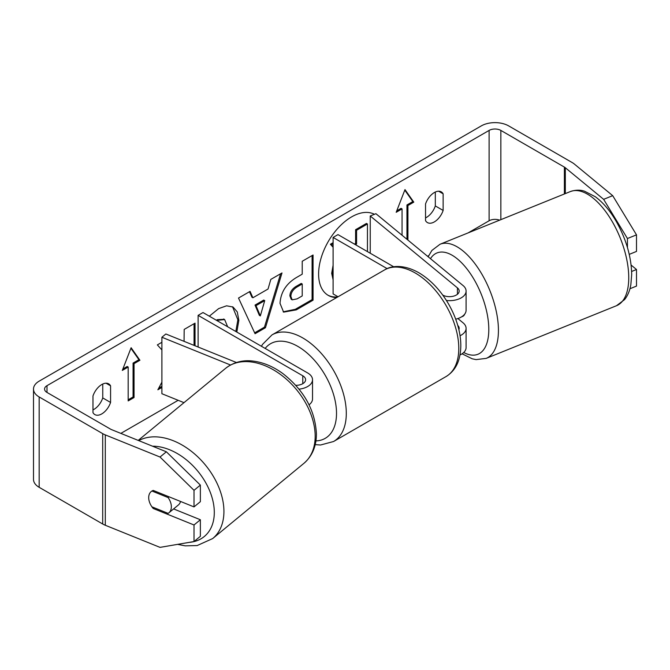 <?xml version="1.0" encoding="UTF-8"?>
<svg xmlns="http://www.w3.org/2000/svg" width="670" height="670" viewBox="0 0 670 670"><rect width="100%" height="100%" fill="white"/><g stroke="black" fill="none" stroke-linecap="round" stroke-linejoin="round"><path stroke-width="1" d="M460.047 335.745A16.599 9.581 0 0 0 466.094 328.35A16.599 9.581 0 0 0 463.096 322.856L457.878 318.552M442.761 295.093A9.682 5.595 180 0 0 453.272 296.224A9.682 5.595 180 0 0 459.176 291.082A9.682 5.595 180 0 0 457.426 287.874L370.242 215.983L375.912 213.697L463.096 285.579A16.599 9.581 180 0 1 466.094 291.082A16.599 9.581 180 0 1 446.429 300.495M466.094 328.35L466.094 347.554A16.599 9.581 180 0 1 459.98 354.983M458.883 329.724A9.682 5.595 0 0 0 459.176 328.35A9.682 5.595 0 0 0 457.769 325.444M338.057 296.768L333.099 293.904L333.099 237.431L337.99 234.609L393.717 266.777M387.134 268.628L333.099 237.431M466.094 291.082L466.094 310.277A16.599 9.581 180 0 1 455.701 319.171L455.793 319.146M370.242 215.983L370.242 253.227M442.543 294.8L443.155 295.303M236.409 362.503L165.867 333.987L161.897 337.253L230.539 365.008M161.897 337.253L161.897 393.726L183.982 402.653M299.063 389.153A16.599 9.581 0 0 0 312.53 379.739A16.599 9.581 0 0 0 307.664 372.964L203.01 312.538L198.119 315.361L198.119 347.018M295.813 385.325A9.682 5.595 0 0 0 305.612 379.739A9.682 5.595 0 0 0 302.781 375.786L198.119 315.361M309.063 404.797A16.599 9.581 0 0 0 312.53 398.943L312.53 379.739M180.548 501.462A13.835 9.254 50.5 0 1 178.337 505.021L168.823 512.868A13.835 9.254 50.5 0 1 168.111 513.379L151.931 506.83A13.835 9.254 50.5 0 1 148.69 497.617A13.835 9.254 50.5 0 1 151.219 491.529A13.835 9.254 50.5 0 1 151.931 491.018L168.111 497.567A13.835 9.254 50.5 0 1 171.352 506.78A13.835 9.254 50.5 0 1 168.823 512.868M168.111 497.567L169.033 496.805M374.404 214.299A46.657 26.934 120 0 0 351.591 216.896A46.657 26.934 120 0 0 321.114 258.009A46.657 26.934 120 0 0 328.267 295.395A46.657 26.934 120 0 0 336.642 297.581M499.594 220.179A8.3 4.79 0 0 0 489.108 220.773L468.079 232.917M428.658 255.672L427.577 256.3M178.161 400.3L120.851 433.39M603.636 199.333L612.698 195.665L636.5 234.86L627.438 238.52L603.636 199.333L565.312 167.734A8.3 4.79 0 0 0 564.383 167.098L500.85 130.416A8.3 4.79 0 0 0 489.108 130.416L47.001 385.669A8.3 4.79 0 0 0 44.563 389.061A8.3 4.79 0 0 0 47.001 392.444L110.533 429.127A8.3 4.79 0 0 0 111.639 429.663L166.369 451.789L200.364 485.088L200.364 501.671L194.015 506.905L194.015 490.323L160.021 457.024L166.369 451.789M161.897 382.176L157.86 389.789L161.897 387.461M161.897 342.286L157.358 344.899L161.897 349.908M195.037 345.779L195.037 323.149L184.191 329.414L184.057 341.34M252.891 297.765L268.05 289.013L270.806 279.407L282.003 272.941L265.446 327.722L255.061 333.719L238.512 298.05L250.061 291.383L252.891 297.765L251.92 297.195L249.483 291.718M425.534 203.99A13.835 7.99 -60 0 1 441.254 191.855A13.835 7.99 -60 0 1 443.138 193.823L443.138 210.447A13.835 7.99 -60 0 1 434.336 221.904A13.835 7.99 -60 0 1 427.418 222.582A13.835 7.99 -60 0 1 425.534 220.614L425.534 203.99M92.971 395.995L92.971 412.62A13.835 7.99 120 0 0 94.855 414.588A13.835 7.99 120 0 0 101.773 413.901A13.835 7.99 120 0 0 110.575 402.452L110.575 385.828A13.835 7.99 120 0 0 108.691 383.851A13.835 7.99 120 0 0 92.971 395.995M122.317 370.418L131.119 347.73L139.921 360.259L134.05 363.642L134.05 397.528L128.179 400.92L128.179 367.034L122.317 370.418M407.93 205.523L407.93 239.408L406.95 238.847L406.95 204.961L407.93 205.523L413.792 202.139L404.99 189.61L396.188 212.298L402.059 208.914L402.059 235.254M407.93 239.408L407.435 239.692M280.026 303.384L280.026 303.25C280.772 292.078 286.383 283.418 296.852 277.279L302.22 274.181L302.22 261.267L313.058 255.01L313.058 300.185L296.291 309.867L283.619 312.128L280.026 303.384M209.325 316.181L218.663 308.602L226.594 305.805L233.043 307.036L237.289 311.944L238.847 320.319L236.82 332.06M227.666 326.776L224.634 319.565L218.328 320.218L217.365 320.821M92.971 409.898A13.835 7.99 120 0 0 93.951 409.387A13.835 7.99 120 0 0 102.753 397.93L102.753 384.027M435.316 192.03L435.316 205.933A13.835 7.99 -60 0 1 426.514 217.382A13.835 7.99 -60 0 1 425.534 217.892M612.698 195.665L574.374 164.075A19.363 11.181 0 0 0 572.205 162.576L508.672 125.901A19.363 11.181 0 0 0 481.286 125.901L39.17 381.146A19.363 11.181 0 0 0 33.5 389.061A19.363 11.181 0 0 0 39.17 396.967L102.703 433.641A19.363 11.181 0 0 0 105.291 434.897L160.021 457.024M33.5 389.061L33.5 479.41A19.363 11.181 0 0 0 39.17 487.316L102.703 523.999A19.363 11.181 0 0 0 105.291 525.255L160.021 547.373L194.015 541.553L200.364 536.318L200.364 519.744L194.015 524.979L194.015 541.553M194.015 524.979L153.221 508.488A13.835 9.254 50.5 0 1 151.219 491.529A13.835 9.254 50.5 0 1 153.221 490.415L194.015 506.905M200.364 485.088L194.015 490.323M173.605 508.924L200.364 519.744M627.438 238.52L627.438 247.498M631.626 271.476L636.5 269.507L636.5 286.09L629.934 288.745M629.239 254.374L636.5 251.434L636.5 234.86M636.5 269.507L631.115 265.069M443.138 193.823L438.599 191.201M443.138 210.447L435.316 205.933M154.142 507.726L153.221 508.488M110.575 385.828L106.036 383.207M110.575 402.452L102.753 397.93M327.781 295.102A46.657 26.934 120 0 0 337.772 296.927M333.099 279.867L331.684 273.327L333.099 265.228M333.099 247.255L330.394 244.249L331.374 244.818L333.099 243.821M344.707 238.487L342.546 237.239M333.099 242.691L330.394 244.249M354.422 244.089L355.603 243.411L355.603 229.701L366.465 223.428L367.445 223.989L367.445 251.61M333.099 278.008L332.663 273.888L333.099 269.323M355.603 229.701L356.574 230.262L367.445 223.989M355.603 243.411L356.574 243.981L356.574 230.262M355.401 244.659L356.574 243.981M333.099 246.736L331.374 244.818M130.91 348.266L138.941 359.69L139.921 360.259M138.941 359.69L133.07 363.081L134.05 363.642M133.07 363.081L133.07 396.967L134.05 397.528M128.179 399.789L133.07 396.967M122.878 368.969L127.2 366.465L128.179 367.034M396.757 210.849L401.079 208.345L402.059 208.914M406.95 204.961L412.821 201.57L413.792 202.139M412.821 201.57L404.789 190.146M280.613 273.745L264.466 327.153L265.446 327.722M264.466 327.153L254.65 332.822M264.725 300.621L263.745 300.051L255.027 305.084L259.357 315.352L260.337 315.913L264.725 300.621L256.007 305.654L260.337 315.913M255.027 305.084L256.007 305.654M312.086 255.572L312.086 299.624L313.058 300.185M312.086 299.624L295.311 309.305L283.15 311.818M302.22 283.988L301.24 283.427L296.098 286.392C292.103 288.879 290.035 292.036 289.892 295.847L291.207 299.281L292.179 299.842L297.128 298.862L302.22 295.931L302.22 283.988L297.078 286.953C293.075 289.448 291.014 292.597 290.872 296.416L292.179 299.842M194.057 345.377L194.057 323.719M158.723 388.165L161.897 386.33M232.54 306.768L237.867 319.757L235.84 331.491M224.132 319.314L217.348 319.657L216.385 320.26M464.762 314.046A13.835 6.482 68 0 1 462.643 316.424L461.538 316.877M457.426 287.874L457.426 294.281M302.781 375.786L302.781 383.692M138.204 440.399L225.589 368.349A61.556 41.172 50.5 0 1 281.601 375.284A61.556 41.172 50.5 0 1 315.176 436.229A61.556 41.172 50.5 0 1 303.912 463.339L212.666 538.571A61.556 41.172 -129.5 0 0 223.931 511.461A61.556 41.172 -129.5 0 0 193.379 452.912A61.556 41.172 -129.5 0 0 138.74 440.617M152.559 446.203A54.639 36.549 50.5 0 1 214.299 512.441A54.639 36.549 50.5 0 1 189.258 542.373M489.108 130.416L489.108 220.773M47.001 385.669L47.001 392.444M105.291 434.897L105.291 525.255M500.85 130.416L500.85 219.668M564.383 167.098L564.383 193.982M565.312 167.734L565.312 193.605M39.17 396.967L39.17 487.316M102.703 433.641L102.703 523.999M331.684 273.327L332.663 273.888M331.684 273.192L332.663 273.762M295.311 309.305L296.291 309.867M289.892 295.972L290.872 296.542M296.098 286.392L297.078 286.953M289.892 295.847L290.872 296.416M237.867 319.757L238.847 320.319M237.867 319.883L238.847 320.444M217.348 319.657L218.328 320.218M628.745 277.748A61.556 28.827 -112 0 0 608.134 215.053A61.556 28.827 -112 0 0 570.363 191.561C578.076 188.932 583.16 190.816 584.433 191.168L595.303 196.729C603.109 202.508 610.11 210.782 616.325 221.544C626.207 239.198 631.333 256.845 631.693 274.474L630.847 284.691C629.85 290.579 627.773 295.537 624.607 299.582L616.509 305.704A61.556 28.827 -112 0 0 628.745 277.748M570.363 191.561L440.056 244.24A61.556 28.827 68 0 1 477.827 267.732A61.556 28.827 68 0 1 498.43 330.427A61.556 28.827 68 0 1 486.194 358.383L616.509 305.704M463.732 352.487A54.639 25.586 -112 0 0 488.798 329.447A54.639 25.586 -112 0 0 465.717 267.372A54.639 25.586 -112 0 0 430.467 258.679M446.036 376.574A61.556 35.544 -120 0 0 455.474 327.253A61.556 35.544 -120 0 0 415.266 273.008A61.556 35.544 -120 0 0 384.488 269.96C390.987 265.73 403.281 264.03 418.716 272.665C430.542 279.717 440.533 290.244 448.682 304.23C453.347 312.379 456.714 320.729 458.782 329.288C461.337 339.966 461.479 349.656 459.201 358.358C457.844 363.676 454.494 371.381 446.036 376.574L333.551 441.522L320.545 445.006L315.21 444.637M384.488 269.96L272.003 334.899A61.556 35.544 60 0 1 302.781 337.948A61.556 35.544 60 0 1 342.99 392.193A61.556 35.544 60 0 1 333.551 441.522M315.93 440.902A54.639 31.549 -120 0 0 335.385 401.958A54.639 31.549 -120 0 0 297.89 346.423A54.639 31.549 -120 0 0 265.161 348.425M212.666 538.571L197.148 545.564L185.238 545.841L177.609 544.367M303.912 463.339C312.212 456.119 316.391 446.32 316.424 433.934C315.176 410.325 304.004 390.208 282.908 373.6C273.226 366.524 263.268 362.353 253.017 361.08C246.158 360.159 235.48 360.644 225.589 368.349M224.634 319.565L223.663 318.995M440.056 244.24L431.89 250.438L428.163 256.778M462.074 353.802L472.182 358.793L476.077 359.614L486.194 358.383M272.003 334.899L262.481 344.422L261.451 346.281"/></g></svg>

